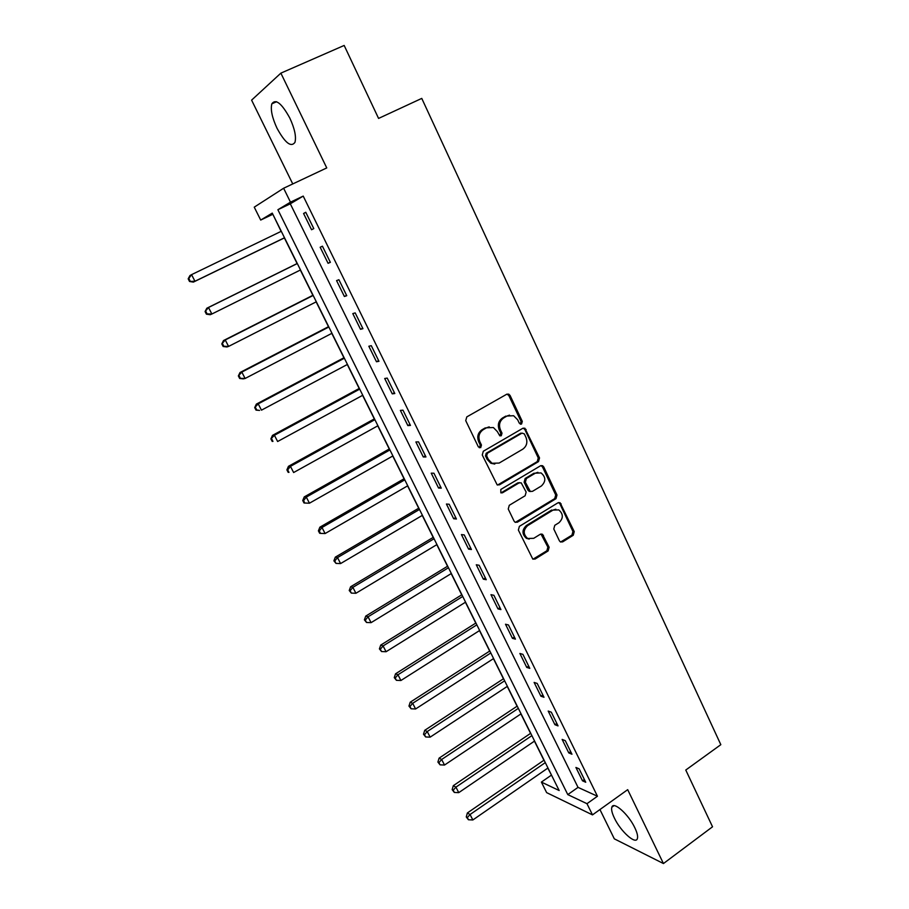 <?xml version="1.0" encoding="UTF-8"?>
<svg xmlns="http://www.w3.org/2000/svg" width="909" height="909" viewBox="0 0 909 909"><rect width="100%" height="100%" fill="white"/><g stroke="black" fill="none" stroke-linecap="round" stroke-linejoin="round"><path stroke-width="1.36" d="M521.584 423.98L522.3 421.401L510.074 395.46L508.756 394.142L506.722 394.245L466.794 416.901L465.738 420.651L478.339 446.842L480.713 447.66L481.452 445.035L479.827 441.66C477.975 436.65 479.088 432.661 483.179 429.707L486.508 427.798L493.382 427.537L497.325 431.57L499.78 435.809L501.279 435.752L502.007 433.15L500.404 429.787C498.575 424.798 499.677 420.833 503.722 417.913L507.006 416.027L513.63 415.72L517.687 419.822L519.266 423.162L521.584 423.98M520.255 424.105L521.073 421.481L508.858 395.574L507.017 394.108M479.338 447.785L480.282 445.069L478.668 441.706L479.827 441.66M499.927 435.865L500.802 433.195L499.211 429.843L500.404 429.787M634.846 827.815C628.528 814.248 613.325 800.818 611.837 807.215C611.155 809.476 612.018 813.112 614.404 818.089C620.574 831.303 635.709 844.984 637.379 838.587C638.05 836.371 637.209 832.769 634.846 827.815M289.823 118.079C281.654 103.251 275.666 98.502 271.836 103.831C270.382 109.535 272.121 117.681 277.029 128.283C285.074 142.94 291.05 147.633 294.948 142.383C296.414 136.85 294.709 128.748 289.823 118.079M559.421 540.855L560.433 541.957L562.648 541.878L573.249 535.265L574.238 531.617L560.092 502.734L557.944 502.813L519.391 526.356L518.369 530.061L532.799 559.103L535.106 559.058L548.138 550.922L549.138 547.252L542.446 534.253L540.207 534.31L533.719 538.321L527.606 538.469C523.095 534.287 523.107 530.004 527.64 525.629L552.99 510.108L558.774 509.892C563.421 513.983 563.489 518.266 558.967 522.732L554.785 525.311L553.786 528.981L559.421 540.855M586.975 803.692L592.498 814.884L546.65 792.637L541.389 782.092L559.16 790.523L272.257 213.115L260.701 220.058L254.247 207.15L283.619 188.243L290.482 202.162L277.881 209.729L567.784 794.602L586.975 803.692L597.452 796.239L303.22 196.094L290.482 202.162M283.619 188.243L326.751 167.926L280.87 73.14L344.17 45.45L378.576 118.42L421.765 98.399L720.826 744.676L685.772 770.037L712.531 826.792L663.445 863.55L627.687 789.671L592.498 814.884M538.503 461.613L539.526 457.943L524.868 428.207L522.8 428.309L483.304 451.25L482.259 454.989L497.178 484.883L499.439 484.827L538.503 461.613L537.253 461.613L538.264 457.943L524.868 429.537L523.209 428.128M543.752 466.931L556.99 495.019L555.99 498.677L517.391 522.186L515.096 522.243L514.074 521.118L508.245 509.029L509.279 505.302L525.129 495.757L526.152 492.064L521.209 482.849L519.016 482.929L502.438 492.826L500.848 492.86L500.814 489.451L540.491 465.806L542.593 465.715L543.752 466.931L542.491 466.919L555.717 494.951L556.99 495.019M599.94 809.555L614.314 838.837L663.445 863.55M280.87 73.14L251.6 100.138L292.755 183.936M303.22 196.094L290.301 203.809L578.033 787.376L597.452 796.239M303.572 213.49L311.56 229.738L313.787 228.602L305.765 212.263L303.572 213.49L305.833 212.399M320.173 247.248L328.069 263.303L330.365 262.337L322.434 246.191L320.173 247.248M336.569 280.608L344.386 296.493L346.749 295.698L338.909 279.733L336.569 280.608M352.794 313.605L360.521 329.308L362.941 328.683L355.192 312.889L352.794 313.605M368.838 346.238L376.474 361.759L378.962 361.293L371.292 345.681L368.838 346.238M384.7 378.496L392.245 393.858L394.801 393.54L387.223 378.099L384.7 378.496M400.38 410.402L407.846 425.594L410.459 425.423L402.971 410.164L400.38 410.402M415.89 441.956L423.287 456.977L425.957 456.966L418.538 441.865L415.89 441.956M431.241 473.169L438.547 488.031L441.274 488.156L433.945 473.225L431.241 473.169M446.421 504.041L453.648 518.732L456.432 519.016L449.171 504.245L446.421 504.041M461.431 534.572L468.578 549.116L471.419 549.525L464.249 534.924L461.431 534.572M476.282 564.773L483.349 579.158L486.247 579.715L479.145 565.273L476.282 564.773M490.974 594.668L497.973 608.894L500.916 609.587L493.894 595.293L490.974 594.668M505.506 624.233L512.426 638.311L515.426 639.129L508.483 624.983L505.506 624.233M519.891 653.48L526.743 667.411L529.788 668.365L522.914 654.366L519.891 653.48M534.117 682.42L540.9 696.203L543.991 697.283L537.196 683.443L534.117 682.42M548.195 711.065L554.91 724.7L558.046 725.905L551.32 712.201L548.195 711.065M562.137 739.403L568.773 752.902L571.954 754.231L565.296 740.665L562.137 739.403M575.92 767.457L582.487 780.808L585.726 782.251L579.135 768.832L575.92 767.457M272.825 214.251L281.12 231.363M284.369 237.908L297.107 263.553M300.334 270.03L312.878 295.289M316.15 301.868L328.479 326.695M331.796 333.364L343.92 357.748M347.283 364.52L359.191 388.484M362.6 395.347L374.303 418.901M377.758 425.844L389.257 448.989M392.745 456.011L404.05 478.759M407.584 485.872L418.697 508.222M422.265 515.426L433.184 537.389M436.797 544.661L447.523 566.25M451.182 573.602L461.715 594.816M465.408 602.247L475.771 623.085M479.498 630.585L489.678 651.083M493.439 658.65L503.45 678.784M507.245 686.42L517.073 706.213M520.902 713.917L530.572 733.37M534.435 741.142L543.923 760.254M547.82 768.094L551.604 775.297M551.343 775.184L541.389 782.092M272.666 214.354L260.701 220.058M290.301 203.809L277.881 209.729M578.033 787.376L567.784 794.602M520.63 424.196L521.436 424.06M328.069 263.303L330.297 262.201M344.386 296.493L346.59 295.368M360.521 329.308L362.691 328.172M376.474 361.759L378.633 360.612M392.245 393.858L394.381 392.688M407.846 425.594L409.959 424.412M423.287 456.977L425.378 455.784M438.547 488.031L440.615 486.815M453.648 518.732L455.693 517.516M468.578 549.116L470.612 547.877M483.349 579.158L485.361 577.919M497.973 608.894L499.961 607.632M512.426 638.311L514.403 637.039M526.743 667.411L528.686 666.127M540.9 696.203L542.832 694.919M554.91 724.7L556.819 723.405M568.773 752.902L570.67 751.595M582.487 780.808L584.373 779.49M509.517 415.14L507.006 416.027M499.211 429.843C497.382 424.867 498.484 420.912 502.518 417.992L505.802 416.106M489.224 426.866L486.508 427.798M478.668 441.706C476.805 436.695 477.929 432.718 482.009 429.764L485.326 427.855M497.564 485.042L537.253 461.613M524.334 433.911L522.016 433.093L487.383 453.25L486.656 455.863L488.349 459.409L492.042 463.272L499.155 463.056L522.72 449.216C526.697 446.285 527.788 442.353 525.993 437.422L524.334 433.911M494.769 464.067L490.86 463.26L487.179 459.409L485.474 455.875L486.201 453.261L520.789 433.138M515.38 522.368L554.717 498.609L555.717 494.951M519.641 482.668L517.789 482.884L501.234 492.769L502.438 492.826M541.423 485.951C546.036 481.406 545.923 477.066 541.06 472.93L535.367 473.157L526.379 478.532L525.357 482.224L530.277 491.417L532.469 491.349L541.423 485.951M537.912 472.328L535.367 473.157M530.583 491.553L527.936 490.19L524.118 482.179L525.141 478.498L534.117 473.134M542.491 466.919L541.014 465.578M555.853 509.222L552.99 510.108M529.22 539.094L526.379 538.321C521.857 534.151 521.868 529.879 526.402 525.504L551.718 510.017M532.981 559.205L546.877 550.763L547.877 547.093L540.98 534.015M560.592 542.037L571.954 535.128L572.943 531.492L559.887 503.813L558.581 502.552M281.29 231.284L191.56 274.643L194.958 281.245L193.356 282.108L284.54 237.828M190.163 281.12L188.811 278.484L188.174 278.836L189.526 281.472L194.958 281.245L284.506 237.76M188.174 278.836L189.958 275.541L191.56 274.643L188.811 278.484M193.356 282.108L189.526 281.472M297.277 263.462L206.832 308.219L208.502 307.492L211.865 314.014L300.504 269.95M297.311 263.542L208.502 307.492L205.082 311.571L206.434 314.173L207.093 313.889L205.752 311.276M207.093 313.889L211.865 314.014L210.184 314.719L206.434 314.173M205.082 311.571L206.832 308.219M313.048 295.209L223.512 340.545L225.25 339.966L228.579 346.42L316.321 301.788M313.173 295.448L225.25 339.966L221.807 343.932L223.148 346.511L223.841 346.295L222.5 343.716M223.841 346.295L228.579 346.42L226.83 346.965L223.148 346.511M221.807 343.932L223.512 340.545M328.649 326.604L240.01 372.508L241.817 372.088L245.112 378.474L331.967 333.273M328.853 327.001L241.817 372.088L238.351 375.94L239.669 378.485L240.396 378.337L239.078 375.781M240.396 378.337L245.112 378.474L243.294 378.86L239.669 378.485M238.351 375.94L240.01 372.508M344.091 357.669L256.338 404.119L258.213 403.857L261.462 410.164L347.443 364.429M344.363 358.226L258.213 403.857L254.713 407.607L256.02 410.118L256.77 410.027L255.463 407.505M256.77 410.027L259.576 410.402L256.02 410.118M254.713 407.607L256.338 404.119M359.362 388.393L272.473 435.388L274.416 435.275L277.631 441.513L362.759 395.256M359.714 389.12L274.416 435.275L270.893 438.911L272.189 441.41L272.961 441.376L271.666 438.877M272.961 441.376L272.189 441.41M270.893 438.911L272.473 435.388M374.463 418.81L288.437 466.328L290.448 466.351L293.63 472.532L377.917 425.753M374.894 419.674L290.448 466.351L287.698 469.908L286.903 469.885L288.176 472.35L288.982 472.373L287.698 469.908M288.982 472.373L288.176 472.35M286.903 469.885L288.437 466.328M389.416 448.898L304.231 496.916L306.299 497.098L309.458 503.2L392.915 455.92M389.927 449.921L306.299 497.098L303.561 500.609L302.742 500.529L303.992 502.961L304.822 503.041L303.561 500.609M309.458 503.2L304.822 503.041M302.742 500.529L304.231 496.916M404.21 478.668L319.866 527.186L321.991 527.504L325.104 533.549L407.743 485.781M404.789 479.838L321.991 527.504L319.252 530.97L318.4 530.833L319.65 533.253L320.502 533.39L319.252 530.97M325.104 533.549L320.502 533.39M318.4 530.833L319.866 527.186M418.856 508.131L335.319 557.137L337.512 557.592L340.591 563.569L422.424 515.323M419.503 509.449L337.512 557.592L334.773 561.012L333.898 560.83L336 563.398L334.773 561.012M340.591 563.569L336 563.398M333.898 560.83L335.319 557.137M433.343 537.299L350.613 586.771L352.862 587.35L355.919 593.27L436.956 544.571M434.059 538.742L352.862 587.35L350.124 590.736L349.226 590.498L351.351 593.1L350.124 590.736M355.919 593.27L351.351 593.1M349.226 590.498L350.613 586.771M447.683 566.159L365.748 616.086L368.054 616.802L371.077 622.654L451.33 573.511M448.467 567.739L368.054 616.802L365.316 620.143L364.395 619.847L366.532 622.483L365.316 620.143M371.077 622.654L366.532 622.483M364.395 619.847L365.748 616.086M461.874 594.725L380.723 645.095L383.087 645.935L386.075 651.73L465.567 602.144M462.726 596.44L383.087 645.935L380.348 649.242L379.405 648.89L381.541 651.548L380.348 649.242M386.075 651.73L381.541 651.548M379.405 648.89L380.723 645.095M475.918 622.995L395.54 673.808L397.96 674.773L400.914 680.5L479.645 630.494M476.839 624.847L397.96 674.773L395.222 678.023L394.267 677.637L396.415 680.318L395.222 678.023M400.914 680.5L396.415 680.318M394.267 677.637L395.54 673.808M489.826 650.98L410.209 702.214L412.675 703.305L415.595 708.975L493.587 658.548M490.815 652.957L412.675 703.305L409.948 706.52L408.959 706.077L411.118 708.793L409.948 706.52M415.595 708.975L411.118 708.793M408.959 706.077L410.209 702.214M503.597 678.682L424.719 730.325L427.241 731.54L430.139 737.154L507.392 686.329M504.643 680.796L427.241 731.54L424.514 734.722L423.503 734.222L425.673 736.96L424.514 734.722M430.139 737.154L425.673 736.96M423.503 734.222L424.719 730.325M517.221 706.111L439.081 758.151L441.649 759.481L444.524 765.037L521.05 713.826M518.335 708.35L441.649 759.481L438.933 762.628L437.911 762.083L440.081 764.844L438.933 762.628M444.524 765.037L440.081 764.844M437.911 762.083L439.081 758.151M530.72 733.268L453.296 785.694L455.92 787.137L458.761 792.637L534.583 741.04M531.89 735.62L455.92 787.137L453.205 790.239L452.159 789.66L454.341 792.443L453.205 790.239M458.761 792.637L454.341 792.443M452.159 789.66L453.296 785.694M544.071 760.151L467.374 812.964L470.044 814.521L472.85 819.963L547.968 767.991M545.298 762.617L470.044 814.521L467.328 817.577L466.26 816.952L468.453 819.759L467.328 817.577M472.85 819.963L468.453 819.759M466.26 816.952L467.374 812.964M521.073 421.481L522.3 421.401M480.282 445.069L481.452 445.035M500.802 433.195L502.007 433.15M502.518 417.992L503.722 417.913M482.009 429.764L483.179 429.707M508.858 395.574L510.074 395.46M498.234 484.781L499.439 484.827M524.868 429.537L526.106 429.48M538.264 457.943L539.526 457.943M486.201 453.261L487.383 453.25M485.474 455.875L486.656 455.863M487.179 459.409L488.349 459.409M554.717 498.609L555.99 498.677M516.164 522.073L517.391 522.186M517.789 482.884L519.016 482.929M525.141 478.498L526.379 478.532M524.118 482.179L525.357 482.224M527.936 490.19L529.174 490.246M526.402 525.504L527.64 525.629M542.207 535.219L543.468 535.356M547.877 547.093L549.138 547.252M546.877 550.763L548.138 550.922M533.867 558.876L535.106 559.058M559.887 503.813L561.171 503.893M572.943 531.492L574.238 531.617M571.954 535.128L573.249 535.265M561.353 541.73L562.648 541.878M611.837 807.215L613.961 805.681M271.836 103.831L276.586 101.717M507.54 394.267L508.756 394.142M523.629 428.275L524.868 428.207M490.86 463.26L492.042 463.272M529.038 491.36L530.277 491.417M541.332 465.703L542.593 465.715M526.379 538.321L527.606 538.469M541.196 534.117L542.446 534.253M558.808 502.654L560.092 502.734"/></g></svg>
